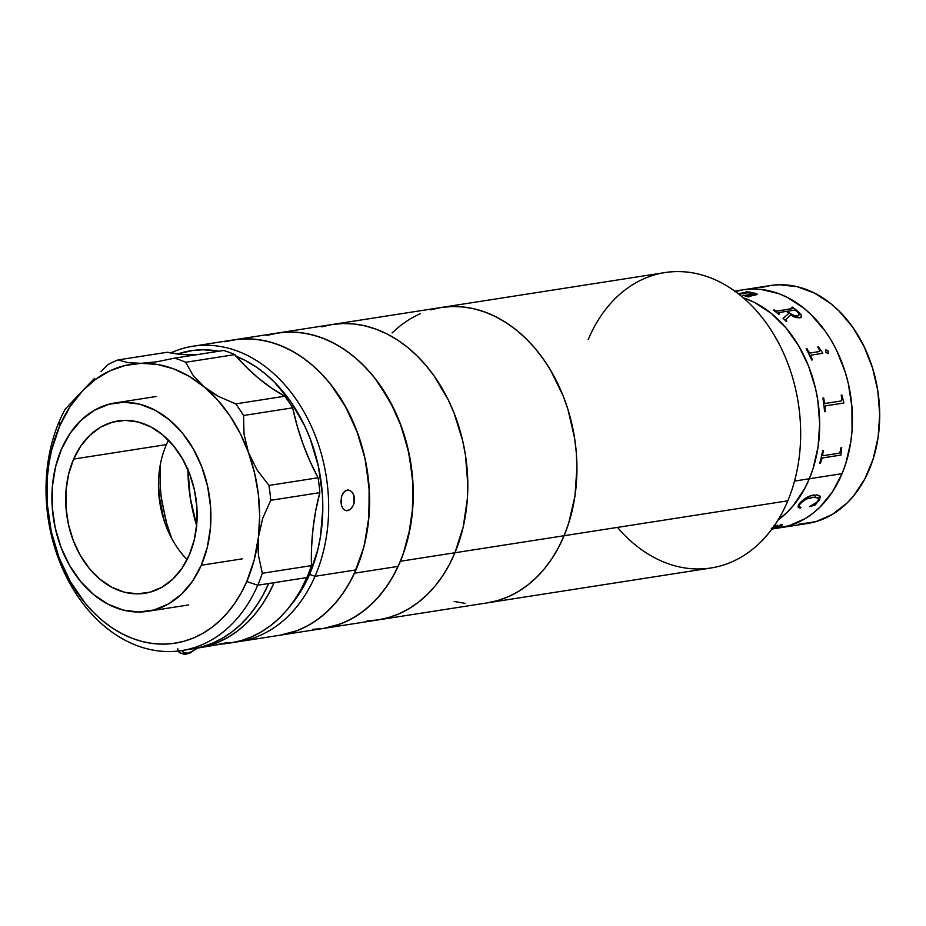 <?xml version="1.0" encoding="UTF-8"?>
<svg xmlns="http://www.w3.org/2000/svg" width="926" height="926" viewBox="0 0 926 926"><rect width="100%" height="100%" fill="white"/><g stroke="black" fill="none" stroke-linecap="round" stroke-linejoin="round"><path stroke-width="1.39" d="M809.324 478.765L794.543 481.069L809.324 478.765A120.415 89.926 -98.9 0 0 743.289 297.802L745.87 298.704L743.289 297.802A120.415 89.926 81.1 0 1 809.324 478.765L813.063 468.591L818.086 446.749L819.672 423.645L817.785 400.171L815.551 388.573L808.606 366.21L798.594 345.699L785.908 327.792L771.022 313.196L754.528 302.478L745.87 298.704L754.528 302.478L771.022 313.196L785.908 327.792L798.594 345.699L808.606 366.21L815.551 388.573L817.785 400.171L819.672 423.645L818.086 446.749L813.063 468.591L809.324 478.765A120.415 89.926 81.1 0 1 777.979 520.065A120.415 89.926 -98.9 0 0 809.324 478.765L804.798 488.326L809.324 478.765L842.058 473.661A120.415 89.926 81.1 0 1 780.213 527.751A120.415 89.926 81.1 0 1 772.307 528.503A120.415 89.926 -98.9 0 0 780.213 527.751A120.415 89.926 -98.9 0 0 842.058 473.661L809.324 478.765M266.954 335.397L277.661 333.013L288.576 332.052L299.619 332.527L310.673 334.425L321.623 337.735L332.376 342.423L342.817 348.442L352.852 355.734L362.379 364.231L371.314 373.849L379.579 384.498L393.735 408.47L399.5 421.55L408.123 449.307L412.614 478.256L412.799 507.309L408.667 535.344L405.032 548.632L400.379 561.272L394.777 573.136L388.272 584.109L380.91 594.087L372.784 602.965L363.953 610.674L354.519 617.133L344.565 622.284L334.182 626.057L323.475 628.441L340.224 624.043L350.375 619.471L360.04 613.556L369.138 606.368L377.565 597.976L385.262 588.45L392.138 577.882L398.134 566.376L354.484 573.194A149.48 111.629 81.1 0 1 279.965 635.224L323.614 628.418A149.48 111.629 -98.9 0 0 398.134 566.376A149.48 111.629 -98.9 0 0 391.848 404.731A149.48 111.629 -98.9 0 0 277.522 333.036A149.48 111.629 81.1 0 1 390.459 402.092A149.48 111.629 81.1 0 1 400.379 561.272L454.955 552.753L449.341 564.617L442.836 575.59L435.475 585.568L427.349 594.457L418.517 602.166L409.084 608.625L399.129 613.764L388.746 617.538L378.04 619.922L367.113 620.883L378.04 619.922L388.746 617.538L399.129 613.764L409.084 608.625L418.517 602.166L427.349 594.457L435.475 585.568L442.836 575.59L449.341 564.617L454.955 552.753L400.379 561.272A149.48 111.629 81.1 0 1 323.614 628.418L378.178 619.899A149.48 111.629 -98.9 0 0 454.955 552.753A149.48 111.629 81.1 0 1 378.178 619.899L487.308 602.872A149.48 111.629 -98.9 0 0 564.084 535.726A149.48 111.629 -98.9 0 0 554.165 376.558A149.48 111.629 -98.9 0 0 441.216 307.49A149.48 111.629 81.1 0 1 554.165 376.558A149.48 111.629 81.1 0 1 564.084 535.726L568.726 523.086L574.965 495.977L576.944 467.294L576.308 452.71L574.595 438.148L568.008 409.662L563.193 396.004L550.762 370.527L543.273 358.952L535.02 348.315L526.084 338.696L516.546 330.188L506.51 322.896L496.07 316.877L485.317 312.189L474.367 308.879L463.324 306.981L452.282 306.506L441.355 307.467L430.648 309.851L441.355 307.467L452.282 306.506L463.324 306.981L474.367 308.879L485.317 312.189L496.07 316.877L506.51 322.896L516.546 330.188L526.084 338.696L535.02 348.315L543.273 358.952L550.762 370.527L563.193 396.004L568.008 409.662L574.595 438.148L576.308 452.71L576.944 467.294L574.965 495.977L568.726 523.086L564.084 535.726L787.806 500.816L564.084 535.726A149.48 111.629 81.1 0 1 487.308 602.872L711.029 567.962A149.48 111.629 -98.9 0 0 787.806 500.816A149.48 111.629 81.1 0 1 617.457 527.403M392.057 332.932L400.877 325.223L410.311 318.764L420.277 313.625L410.311 318.764L400.877 325.223L392.057 332.932M564.084 535.726L558.482 547.59L551.965 558.563L544.604 568.541L536.478 577.43L527.646 585.128L518.213 591.587L508.258 596.738L497.875 600.511L487.169 602.895L497.875 600.511L508.258 596.738L518.213 591.587L527.646 585.128L536.478 577.43L544.604 568.541L551.965 558.563L558.482 547.59L564.084 535.726L454.955 552.753L463.231 526.825L467.364 498.79L467.815 484.333L465.465 455.187L462.687 440.788L454.064 413.042L448.3 399.951L434.144 375.991L425.879 365.342L416.943 355.723L407.417 347.227L397.381 339.935L386.941 333.916L376.188 329.228L365.238 325.917L354.183 324.007L343.152 323.544L332.226 324.494L321.519 326.878L332.226 324.494L343.152 323.544L354.183 324.007L365.238 325.917L376.188 329.228L386.941 333.916L397.381 339.935L407.417 347.227L416.943 355.723L425.879 365.342L434.144 375.991L448.3 399.951L454.064 413.042L462.687 440.788L465.465 455.187L467.815 484.333L467.364 498.79L463.231 526.825L454.955 552.753A149.48 111.629 -98.9 0 0 445.036 393.585A149.48 111.629 -98.9 0 0 332.087 324.517A149.48 111.629 81.1 0 1 445.036 393.585A149.48 111.629 81.1 0 1 454.955 552.753L564.084 535.726M465.211 603.382L454.157 601.472L465.211 603.382M588.172 339.726A149.48 111.629 81.1 0 1 740.268 295.278A149.48 111.629 81.1 0 1 787.806 500.816A149.48 111.629 -98.9 0 0 777.886 341.636A149.48 111.629 -98.9 0 0 664.937 272.58L233.861 339.842A149.48 111.629 81.1 0 1 348.199 411.538A149.48 111.629 81.1 0 1 354.484 573.194L348.489 584.688L341.613 595.256L333.916 604.782L325.477 613.186L316.379 620.374L306.714 626.277L296.575 630.849L279.826 635.248M777.979 520.065L787.077 512.356L793.628 505.202L804.798 488.326L793.628 505.202L787.077 512.356L777.979 520.065M771.902 529.047L807.495 523.491A120.415 89.926 -98.9 0 0 869.34 469.401A120.415 89.926 -98.9 0 0 861.354 341.173A120.415 89.926 -98.9 0 0 770.363 285.544L743.08 289.803A120.415 89.926 81.1 0 1 834.071 345.433A120.415 89.926 81.1 0 1 842.058 473.661L845.797 463.475L850.82 441.633L852.059 430.185L851.908 406.792L848.285 383.457L845.218 372.102L836.699 350.56L831.328 340.583L825.298 331.265L811.442 314.933L803.768 308.092L787.274 297.362L778.616 293.588L760.883 289.387L751.993 289.005L743.196 289.78L734.573 291.702M798.582 524.278L816.014 521.593L832.393 514.405L847.105 502.992L853.656 495.838L864.826 478.962L873.079 459.215L878.103 437.385L879.7 414.281L877.802 390.795L872.5 367.853L863.981 346.312L852.58 327.005L838.725 310.673L831.05 303.832L814.556 293.114L797.066 286.666L779.275 284.757L770.478 285.521L761.855 287.442M823.677 397.983A83.039 62.019 81.1 0 1 824.314 402.405M772.701 527.959L778.639 526.443L780.826 524.718L782.401 524.463L782.065 525.065L772.365 528.283M773.951 525.574L777.296 525.54L772.006 528.063M798.907 504.172L804.671 498.709L810.713 495.815L817.415 494.878L820.274 496.834L819.163 500.248L815.088 505.075L809.474 506.672L816.304 502.621L818.457 500.237L818.92 498.512L815.401 497.054L808.167 498.35L802.992 500.839L798.953 505.365L798.941 506.568L801.071 507.46L800.157 508.131L798.004 506.973L798.907 504.172M771.3 528.538L788.72 525.852L805.111 518.664L812.715 513.455L819.823 507.251L832.3 492.053L842.058 473.661A120.415 89.926 -98.9 0 0 834.071 345.433A120.415 89.926 -98.9 0 0 743.08 289.803L734.769 291.1M776.034 527.426L782.377 524.382M771.983 527.982L777.389 525.123M779.171 525.401L780.768 525.331M772.353 528.202L775.606 527.461M774.09 525.956L775.305 526.107M781.833 524.394C782.945 524.544 782.157 525.158 779.484 526.211L779.507 526.292C782.181 525.239 782.968 524.637 781.868 524.475L782.516 524.544M818.677 498.038L812.658 497.227L818.7 498.049L817.959 500.931M809.428 506.615L815.042 505.006L819.637 499.357L820.262 496.973L819.591 495.711M799.682 507.17L798.907 505.295L799.96 503.582L806.465 498.894L815.355 496.996L818.873 498.454M797.957 506.916L799.717 508.027L801.036 507.39M814.267 495.016C809.116 495.503 804.127 498.385 799.3 503.651M843.841 402.995A120.334 89.868 -98.9 0 0 843.806 402.636L842.255 397.08A120.334 89.868 -98.9 0 0 841.954 395.124M825.274 411.584A120.334 89.868 -98.9 0 0 824.916 407.556L825.622 405.843M825.135 403.447L824.244 402A120.334 89.868 -98.9 0 0 823.642 397.983M825.691 405.831L843.91 402.995L825.691 405.831L824.973 407.544A120.415 89.926 81.1 0 1 825.332 411.584L824.545 411.711A120.415 89.926 -98.9 0 0 822.913 398.099L823.712 397.972A120.415 89.926 81.1 0 1 824.314 401.988L825.205 403.447L841.144 400.97L841.815 399.21A120.415 89.926 -98.9 0 0 841.213 395.24L842.012 395.113A120.415 89.926 81.1 0 1 842.313 397.069L843.864 402.636A120.415 89.926 81.1 0 1 843.91 402.995M819.36 351.567L809.903 353.049L808.548 351.822A120.334 89.868 -98.9 0 0 806.893 348.708L806.951 348.674A120.415 89.926 81.1 0 1 808.606 351.776L810.157 353.003L819.417 351.533L819.475 350.086A120.415 89.926 -98.9 0 0 817.82 346.972L818.619 346.845A120.415 89.926 81.1 0 1 819.406 348.315L822.647 352.98A120.415 89.926 81.1 0 1 822.797 353.292L811.026 355.144L810.979 356.614A120.415 89.926 81.1 0 1 812.461 359.867L811.662 359.983A120.415 89.926 -98.9 0 0 806.152 348.789M822.728 353.292A120.334 89.868 -98.9 0 0 822.601 353.026L819.36 348.361A120.334 89.868 -98.9 0 0 818.572 346.891L817.843 347.007M812.403 359.867A120.334 89.868 -98.9 0 0 810.933 356.649L810.979 355.179M828.203 353.57L828.157 351.07L825.784 349.889M827.948 353.651L828.469 351.463L825.842 349.843L825.76 352.285L827.994 353.616L828.469 351.463L828.388 353.454M750.523 292.28A120.334 89.868 -98.9 0 0 750.5 292.28L747.537 292.003A120.334 89.868 -98.9 0 0 746.599 291.887L745.8 291.921L746.599 291.794A120.415 89.926 81.1 0 1 747.537 291.921L750.511 292.199A120.415 89.926 81.1 0 1 750.778 292.246L748.277 292.709L754.447 293.079L757.294 294.271L754.435 293.16L748.277 292.709M755.327 294.954L757.306 294.225L755.165 293.229L757.306 294.225L756.669 294.665L748.521 296.563A120.415 89.926 81.1 0 1 749.169 296.76L748.37 296.887A120.415 89.926 -98.9 0 0 742.941 295.336L743.74 295.22A120.415 89.926 81.1 0 1 744.388 295.382L753.903 294.456L746.449 295.544L754.806 294.19L755.13 293.623L754.204 293.31L747.155 292.801L739.156 294.155M738.184 293.635L747.317 292.246L738.265 293.704M748.995 296.795A120.334 89.868 -98.9 0 0 748.521 296.644L747.919 296.239M755.118 293.704L744.377 295.463A120.334 89.868 -98.9 0 0 743.728 295.301L743.138 295.394M740.395 294.48A120.415 89.926 -98.9 0 0 739.747 294.352A120.415 89.926 81.1 0 1 740.395 294.48L739.608 294.607A120.415 89.926 -98.9 0 0 739.353 294.549M748.37 296.887A120.415 89.926 -98.9 0 0 742.941 295.336M747.213 292.222L746.923 292.06A120.415 89.926 -98.9 0 0 745.8 291.921M800.145 317.85L795.411 317.468L790.839 314.99L785.931 319.308L786.22 320.489A120.415 89.926 81.1 0 1 786.845 321.125L786.047 321.253A120.415 89.926 -98.9 0 0 783.13 318.336L788.848 313.347A120.415 89.926 -98.9 0 0 786.521 311.379L778.465 312.652L778.731 313.544A120.415 89.926 81.1 0 1 779.368 314.088L778.569 314.215A120.415 89.926 -98.9 0 0 773.442 310.106L774.24 309.978A120.415 89.926 81.1 0 1 774.9 310.476L776.764 311.101L792.506 308.647L792.401 307.745A120.415 89.926 -98.9 0 0 791.742 307.247L792.54 307.131A120.415 89.926 81.1 0 1 798.964 312.363L801.673 315.94L800.145 317.85M819.475 350.086A120.415 89.926 -98.9 0 0 817.82 346.972M841.722 447.663A120.415 89.926 81.1 0 1 841.375 449.527L841.016 454.747A120.415 89.926 81.1 0 1 840.935 455.083L822.728 457.919L821.489 459.516A120.415 89.926 81.1 0 1 820.505 463.22L819.707 463.336A120.415 89.926 -98.9 0 0 822.624 450.649L823.422 450.522A120.415 89.926 81.1 0 1 822.682 454.342L823.237 455.685L838.979 453.219L840.195 451.564A120.415 89.926 -98.9 0 0 840.935 447.79L841.722 447.663M785.896 319.377L786.22 320.489M786.764 321.137A120.334 89.868 -98.9 0 0 786.186 320.546M788.79 313.393A120.334 89.868 81.1 0 1 788.813 313.416L783.095 318.405M779.275 314.111A120.334 89.868 -98.9 0 0 778.697 313.613L778.28 312.814M792.911 308.416L776.729 311.171L774.865 310.557A120.334 89.868 -98.9 0 0 774.205 310.06L773.511 310.164M801.245 317.375L801.291 315.129L798.93 312.421A120.334 89.868 -98.9 0 0 792.517 307.2L791.823 307.305M799.312 314.666L798.108 315.882L795.631 316.125L789.647 313.324A120.334 89.868 -98.9 0 0 787.285 311.333L787.378 311.31M819.718 463.289L820.448 463.185A120.334 89.868 -98.9 0 0 821.431 459.493L822.67 457.895L840.877 455.048A120.334 89.868 -98.9 0 0 840.958 454.712L841.317 449.504A120.334 89.868 -98.9 0 0 841.653 447.675M822.809 455.627L822.612 454.307A120.334 89.868 -98.9 0 0 823.353 450.534M787.32 311.263A120.415 89.926 81.1 0 1 789.681 313.254L793.582 315.592L797.39 315.986L799.346 314.597L797.425 311.83A120.415 89.926 -98.9 0 0 796.244 310.823L794.601 310.141L787.32 311.263M772.215 527.82L775.236 526.327L773.546 526.142M187.897 469.644A149.48 111.629 -98.9 0 0 196.636 525.609A149.48 111.629 81.1 0 1 187.897 469.644L189.379 491.613L191.717 506.105L196.636 525.609M227.784 341.023L238.595 339.24L249.58 338.893L260.634 339.969L271.654 342.47L282.534 346.37L293.172 351.625L303.45 358.188L313.289 366.001L322.584 374.972L331.242 385.042L346.336 408.03L357.992 434.062L362.39 447.929L365.77 462.167L369.358 491.231L368.629 520.157L366.638 534.221L363.605 547.833L354.484 573.194L398.134 566.376L403.192 554.061L410.299 527.415L412.278 513.351L413.008 484.425L409.419 455.349L401.641 427.256L389.985 401.213L374.891 378.225L366.233 368.166L356.938 359.184L347.111 351.371L336.821 344.808L326.195 339.553L315.315 335.652L304.295 333.152L293.229 332.075L282.245 332.434L271.434 334.217M160.256 464.933L160.082 484.356L161.17 496.915L166.09 521.651L171.738 538.515L167.039 524.938L161.633 500.329L160.291 487.782L160.256 464.933M158.45 483.997A116.259 86.824 -98.9 0 0 164.203 520.91L159.527 497.713L158.45 483.997M239.035 641.614L279.965 635.224A149.48 111.629 -98.9 0 0 355.954 569.907L315.025 576.296A149.48 111.629 81.1 0 1 239.035 641.614A149.48 111.629 81.1 0 1 234.926 642.146A149.48 111.629 -98.9 0 0 315.025 576.296L309.55 574.433A145.324 108.539 81.1 0 1 290.405 605.72M342.551 493.986L344.692 491.255L347.25 490.051L349.924 490.433L352.274 492.331L353.917 495.445L354.554 499.311L353.431 505.214L350.294 509.474L346.579 510.701M352.563 506.904L350.294 509.474L347.667 510.666L345.085 510.295L342.921 508.409L341.474 505.318L340.907 501.452L341.856 495.549L344.692 491.255L348.315 490.016M279.895 635.236L288.947 633.315L299.376 629.738L309.411 624.795L318.926 618.533L327.85 611.01L336.092 602.294L343.569 592.478L350.213 581.644L355.954 569.907L360.746 557.383L364.531 544.175L368.976 516.268L369.115 487.25L364.948 458.243L356.626 430.37L344.46 404.685L337.087 392.983L328.938 382.195L320.107 372.414L310.65 363.744L300.684 356.267L290.301 350.051L279.594 345.166L268.667 341.648L257.625 339.529L246.571 338.847L235.621 339.587L224.879 341.763M341.474 505.318L341.324 497.366M347.667 510.666L345.085 510.295L342.701 508.096M355.954 569.907A149.48 111.629 -98.9 0 0 347.308 409.836A149.48 111.629 -98.9 0 0 233.861 339.842L192.944 346.231A149.48 111.629 81.1 0 1 306.379 416.225A149.48 111.629 81.1 0 1 315.025 576.296L355.954 569.907M235.308 355.931L245.714 360.689L255.819 366.731L265.507 374L274.698 382.426L291.215 402.428L304.735 425.96L310.198 438.774L318.289 465.871L322.352 494.067L322.815 508.247L320.57 536.05L317.896 549.407L309.55 574.433L315.025 576.296A149.48 111.629 -98.9 0 0 298.924 403.505A149.48 111.629 -98.9 0 0 170.708 352.945A149.48 111.629 81.1 0 1 192.944 346.231M349.924 490.433L352.274 492.331L353.917 495.445L354.068 503.339M347.25 490.051L348.593 490.051M236.223 356.29A145.324 108.539 81.1 0 1 309.55 574.433L303.971 585.845L297.512 596.367L290.243 605.917M177.595 353.987L192.562 350.514L203.211 349.785L218.883 351.232A145.324 108.539 81.1 0 0 177.595 353.987M73.64 459.076A87.194 65.121 81.1 0 1 117.972 420.971A87.194 65.121 81.1 0 1 184.147 461.796A87.194 65.121 81.1 0 1 189.182 555.172L194.194 540.159L196.787 523.885L196.868 506.95L194.437 490.039L189.575 473.776L182.48 458.798L173.428 445.672L162.756 434.907L150.892 426.921L138.263 422.024L125.38 420.381L112.729 422.082L100.795 427.048L90.03 435.093L80.863 445.904L73.64 459.076L68.628 474.089L66.035 490.363L65.954 507.286L68.397 524.209L73.247 540.471L80.342 555.45L89.394 568.576L100.066 579.329L111.942 587.315L124.559 592.223L137.442 593.855L150.093 592.154L162.038 587.188L172.792 579.144L181.959 568.332L189.182 555.172A87.194 65.121 81.1 0 1 144.861 593.277A87.194 65.121 81.1 0 1 78.687 552.452A87.194 65.121 81.1 0 1 73.64 459.076L166.402 444.596L73.64 459.076M168.474 440.174A87.194 65.121 -98.9 0 0 166.402 444.596A87.194 65.121 -98.9 0 0 187.11 559.593M242.218 558.853L201.289 565.242A105.471 78.768 81.1 0 1 147.674 611.322A105.471 78.768 81.1 0 1 67.633 561.943A105.471 78.768 81.1 0 1 61.533 449.006A105.471 78.768 81.1 0 1 115.148 402.914A105.471 78.768 81.1 0 1 195.189 452.305A105.471 78.768 81.1 0 1 201.289 565.242L242.218 558.853M61.533 449.006L70.272 433.079L81.361 419.999L94.371 410.276L108.817 404.268L124.119 402.208L139.699 404.187L154.966 410.125L169.331 419.779L182.237 432.801L193.187 448.67L201.764 466.785L207.632 486.451L210.584 506.916L210.48 527.392L207.343 547.081L201.289 565.242L192.55 581.158L181.461 594.237L168.451 603.972L154.017 609.979L138.703 612.028L123.123 610.06L107.856 604.122L93.491 594.457L80.597 581.447L69.635 565.578L61.058 547.451L55.19 527.785L52.25 507.321L52.342 486.856L55.479 467.155L61.533 449.006M187.168 649.52A149.48 111.629 -98.9 0 0 192.654 648.848A149.48 111.629 -98.9 0 0 268.644 583.53L257.741 585.232A149.48 111.629 81.1 0 1 181.739 650.561A149.48 111.629 81.1 0 1 68.304 580.567A149.48 111.629 81.1 0 1 59.658 420.497A149.48 111.629 81.1 0 1 65.121 409.257A149.48 111.629 -98.9 0 0 59.658 420.497A149.48 111.629 -98.9 0 0 104.951 626.659A149.48 111.629 -98.9 0 0 257.741 585.232L306.842 577.569A149.48 111.629 -98.9 0 0 311.449 565.612L262.336 573.275A149.48 111.629 81.1 0 1 257.741 585.232L246.779 581.505A141.18 105.437 81.1 0 1 102.485 620.628A141.18 105.437 81.1 0 1 59.704 425.925L59.658 420.497L59.704 425.925A141.18 105.437 81.1 0 1 82.703 390.622A141.18 105.437 81.1 0 1 141.169 363.328L128.019 362.656L118.053 359.925L167.166 352.262A207.609 155.047 -98.9 0 0 195.999 354.797M257.949 546.259L258.493 536.825A141.18 105.437 81.1 0 1 246.779 581.505L257.741 585.232A149.48 111.629 -98.9 0 0 262.336 573.275L258.481 555.565L257.949 546.259M210.85 391.895L203.998 386.802A141.18 105.437 81.1 0 1 248.469 452.571L244.024 434.155L243.55 415.496A149.48 111.629 -98.9 0 0 235.702 403.886L218.536 396.455L210.85 391.895M220.365 643.894L225.319 643.003C229.775 642.436 230.551 642.551 227.646 643.362L230.852 642.887A149.48 111.629 -98.9 0 0 306.842 577.569A149.48 111.629 -98.9 0 0 311.449 565.612L311.599 546.838L313.057 528.318L315.812 510.203L319.84 492.644A149.48 111.629 -98.9 0 0 318.069 477.77L309.99 461.298L303.034 444.052L297.234 426.18L292.662 407.834A207.609 155.047 -98.9 0 0 318.069 477.77L268.957 485.432A149.48 111.629 81.1 0 1 270.728 500.306L319.84 492.644A149.48 111.629 -98.9 0 0 318.069 477.77L268.957 485.432L257.069 469.968L248.469 452.571A141.18 105.437 81.1 0 1 258.493 536.825L262.752 518.178L270.728 500.306L319.84 492.644A207.609 155.047 -98.9 0 0 311.449 565.612L262.336 573.275L258.481 555.565L258.493 536.825L262.752 518.178L270.728 500.306A149.48 111.629 -98.9 0 0 268.957 485.432L257.069 469.968L248.469 452.571L244.024 434.155L243.55 415.496L292.662 407.834A149.48 111.629 -98.9 0 0 284.814 396.224L235.702 403.886A149.48 111.629 81.1 0 1 243.55 415.496L292.662 407.834A149.48 111.629 -98.9 0 0 284.814 396.224L235.702 403.886L218.536 396.455L203.998 386.802L192.932 375.134L185.686 362.286L234.799 354.623A149.48 111.629 -98.9 0 0 223.698 350.479L174.597 358.142A149.48 111.629 81.1 0 1 185.686 362.286L234.799 354.623A149.48 111.629 -98.9 0 0 223.698 350.479L174.597 358.142L156.841 361.777M192.585 648.86L201.636 646.938L212.077 643.362L222.101 638.419L231.616 632.157L240.54 624.633L248.781 615.917L256.259 606.102L262.903 595.268L268.644 583.53L274.108 582.674L268.471 594.214L261.965 604.886L254.662 614.575L246.605 623.21L237.889 630.687L228.595 636.972L218.802 641.973L208.593 645.665L195.374 648.385A149.48 111.629 81.1 0 0 198.118 648.003L229.37 642.713M156.969 361.753L141.169 363.328A141.18 105.437 81.1 0 1 203.998 386.802L192.932 375.134L185.686 362.286A149.48 111.629 -98.9 0 0 174.597 358.142L156.969 361.753L141.169 363.328L128.019 362.656L118.053 359.925A149.48 111.629 -98.9 0 0 107.729 364.74A149.48 111.629 81.1 0 1 118.053 359.925L167.166 352.262L181.461 354.392L195.733 354.808M88.41 384.684L65.121 409.257L82.703 390.622L95.644 379.278L109.928 370.828L125.218 365.469L141.169 363.328L157.385 364.45L173.521 368.814L189.17 376.326L203.998 386.802L217.633 399.997L229.775 415.6L240.135 433.264L248.469 452.571L254.581 473.059L258.342 494.264L259.662 515.689L258.493 536.825L254.164 560.022L246.779 581.505L241.35 592.594L235.077 602.826L228.016 612.098L220.238 620.327L211.811 627.434L202.817 633.349L193.349 638.026L183.487 641.394L173.347 643.443L162.999 644.149L152.57 643.501L142.141 641.498L131.816 638.176L121.711 633.558L111.896 627.689L102.485 620.628L93.561 612.445L85.215 603.208L70.55 581.956L59.067 557.707L51.208 531.374L47.261 503.987L47.4 476.589L48.997 463.208L51.59 450.221L59.704 425.925L69.936 406.803L82.703 390.622L94.579 378.317L88.41 384.684M101.073 371.627L107.729 364.74L101.073 371.627M225.342 643.744L218.548 644.264L229.069 642.968M230.817 642.899L241.339 640.56L251.536 636.868L261.329 631.856L270.635 625.582L279.351 618.093L287.396 609.47L294.711 599.77L301.216 589.11L306.842 577.569L274.108 582.674A149.48 111.629 81.1 0 1 198.118 648.003M200.12 647.668L200.873 647.563M284.814 396.224L271.434 388.017L258.562 378.283L246.316 367.124L234.799 354.623A207.609 155.047 -98.9 0 0 284.814 396.224M196.636 648.223A16.089 8.16 -50.3 0 1 181.913 650.527M177.769 648.675A18.682 9.48 129.7 0 0 180.558 653.293M197.296 648.119L189.633 653.316L184.598 654.404L179.748 652.749A18.682 9.48 -50.3 0 1 178.417 651.001M196.81 648.061L192.122 651.487L187.631 653.131L184.031 652.749L181.855 650.399M323.475 628.441L312.548 629.391M196.833 526.246L190.235 497.748L187.885 468.602M188.603 604.944L147.674 611.322M156.077 396.525L115.148 402.914M192.654 648.848L181.739 650.561M179.748 652.749L177.746 651.082"/></g></svg>

